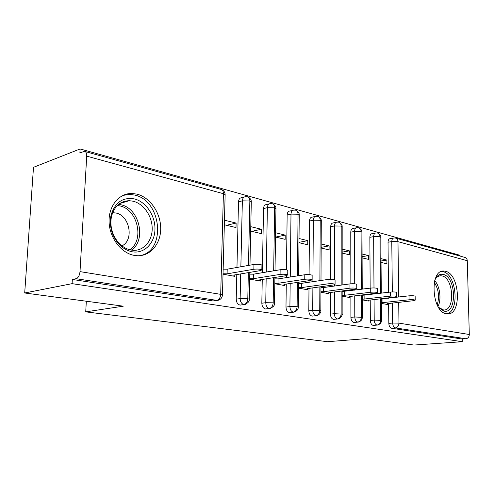 <?xml version="1.0" encoding="UTF-8"?>
<svg xmlns="http://www.w3.org/2000/svg" width="494" height="494" viewBox="0 0 494 494"><rect width="100%" height="100%" fill="white"/><g stroke="black" fill="none" stroke-linecap="round" stroke-linejoin="round"><path stroke-width="0.74" d="M446.397 313.758C431.565 312.14 429.323 269.113 444.038 271.07L445.446 271.274C460.044 273.923 461.97 315.58 447.261 313.863L446.397 313.758M134.146 255.373C121.154 253.095 109.52 237.842 109.088 221.862C108.513 205.868 119.165 193.117 131.96 193.475L136.98 194.142C150.083 197.39 160.636 212.852 160.704 228.234C160.914 243.635 150.503 256.318 137.258 255.731L134.146 255.373M396.015 238.207L464.607 257.337C466.231 257.689 467.126 258.813 467.287 260.715L469.3 334.5C469.152 336.951 468.022 338.371 465.91 338.767L462.199 339.038L462.267 341.7L413.966 345.053L366.054 338.643L327.602 341.7L85.728 311.862L123.284 306.175L24.7 292.985L33.493 167.318L80.127 148.947L79.892 152.912L84.431 151.337C86.012 151.621 86.771 153.226 86.716 156.147L80.003 271.62L220.695 294.344L223.412 193.71L86.716 156.147M460.068 256.071L460.05 255.312L80.127 148.947M86.327 301.229L85.728 311.862M214.427 300.803L212.914 300.939L72.34 279.456L72.087 283.661L24.7 292.985M212.914 300.939L216.835 300.383L76.082 278.696L72.34 279.456M76.082 278.696C78.256 277.875 79.559 275.516 80.003 271.62M462.267 341.7L72.087 283.661M128.712 193.673L128.675 194.408M234.872 274.899L234.835 276.356L223.022 274.176M224.338 224.751L236.008 227.555L236.113 223.072L226.555 225.283M236.113 223.072L224.455 220.213M392.322 291.929L391.785 241.572L388.025 242.233L388.512 292.294M388.568 297.845L388.574 298.265M388.624 303.514L388.821 323.397L392.656 323.039L392.44 303.081M388.025 242.233C388.111 239.973 388.846 238.775 390.229 238.639L393.366 238.077M462.199 339.038L391.557 328.238C389.927 327.726 389.013 326.108 388.821 323.397M373.989 287.94L373.649 236.626L369.858 237.324C369.963 235.021 370.735 233.798 372.18 233.656L375.279 233.075M373.797 325.392L373.205 325.435C371.488 324.898 370.531 323.243 370.339 320.464L374.205 320.081L374.069 299.574M369.858 237.324L370.154 288.156M370.191 293.936L370.191 294.578M370.222 300.031L370.339 320.464M387.327 303.835L387.333 304.495L381.368 303.396M381.035 262.394L386.944 263.815L386.907 260.072L381.004 258.621M354.704 283.815L354.575 231.433L350.771 232.168C350.888 229.815 351.703 228.568 353.216 228.426L356.254 227.827M354.556 322.434L353.895 322.483C352.086 321.927 351.092 320.223 350.901 317.37L354.785 316.969L354.735 295.875M350.771 232.168L350.851 283.791M350.857 289.787L350.857 290.694M350.87 296.357L350.901 317.37M368.857 300.266L368.864 301.087L362.269 299.87M362.096 257.843L368.629 259.412L368.61 255.583L362.083 253.978M334.389 279.61L334.5 225.962L330.677 226.74C330.807 224.338 331.665 223.066 333.252 222.924L336.223 222.306M334.296 319.315L333.549 319.377C331.647 318.797 330.603 317.043 330.418 314.116L334.321 313.69L334.364 291.973M330.677 226.74L330.523 279.271M330.505 285.378L330.498 286.582M330.486 292.485L330.418 314.116M349.425 296.542L349.431 297.499L342.151 296.159M342.169 253.058L349.375 254.787L349.369 250.859L342.169 249.093M312.918 281.66L313.338 220.194L309.497 221.016C309.645 218.57 310.553 217.274 312.22 217.119L315.104 216.496M312.924 316.024L312.097 316.098C310.09 315.493 308.997 313.69 308.812 310.683L312.727 310.232L312.881 287.848M309.497 221.016L309.09 274.602M309.04 280.672L309.028 282.235M308.985 288.391L308.812 310.683M328.961 292.689L328.961 293.726L320.933 292.244M321.156 248.007L329.103 249.915L329.115 245.889L321.174 243.943M290.256 277.004L290.997 214.1L287.144 214.976C287.31 212.476 288.268 211.154 290.021 211L292.794 210.364M290.367 312.548L289.428 312.634C287.31 312.004 286.162 310.146 285.983 307.058L289.904 306.576L290.176 283.476M287.144 214.976L286.452 269.829M286.378 275.646L286.353 277.616M286.273 284.056L285.983 307.058M307.373 288.62L307.367 289.737L298.518 288.107M298.969 242.678L307.725 244.783L307.756 240.652L299.012 238.503M266.272 272.052L267.371 207.665L263.518 208.592C263.703 206.041 264.716 204.689 266.556 204.535L269.199 203.886M266.507 308.861L265.451 308.966C263.203 308.312 261.993 306.391 261.826 303.217L265.753 302.705L266.155 278.844M263.518 208.592L262.37 272.7M262.252 279.462L261.826 303.217M284.569 284.309L284.556 285.532L274.812 283.735M275.516 237.046L285.155 239.362L285.211 235.119L275.584 232.76M240.862 266.772L242.356 200.848L238.509 201.83C238.713 199.23 239.788 197.847 241.72 197.686L244.203 197.044M241.239 304.959L240.035 305.082C237.657 304.397 236.385 302.421 236.218 299.148L240.14 298.598L240.702 273.917M238.509 201.83L236.959 267.464M236.793 274.578L236.218 299.148M260.443 279.746L260.418 281.074L249.686 279.098M250.68 231.081L261.289 233.625L261.369 229.272L250.773 226.672M248.34 272.626L247.797 298.722C247.494 302.001 246.222 303.946 243.962 304.563L240.035 305.082M247.364 196.742C248.97 197.162 249.797 198.569 249.847 200.972L248.494 265.42M261.369 229.272L251.792 231.346M285.211 235.119L275.64 237.077M307.756 240.652L298.975 242.35M329.115 245.889L321.156 247.346M349.369 250.859L342.169 252.113M368.61 255.583L362.096 256.658M386.907 260.072L381.022 260.999M273.565 277.671L273.176 302.822C272.898 306.002 271.632 307.892 269.378 308.484L265.451 308.966M272.138 203.652C273.744 204.071 274.578 205.448 274.645 207.783L273.67 270.823M297.369 282.407L297.122 306.688C296.863 309.781 295.603 311.615 293.356 312.177L289.428 312.634M295.542 210.178C297.141 210.598 297.987 211.951 298.061 214.217L297.431 275.887M319.865 286.866L319.741 310.337C319.495 313.35 318.253 315.129 316.012 315.672L312.097 316.098M317.679 216.347C319.278 216.78 320.124 218.095 320.211 220.305L319.896 280.635M341.156 291.071L341.144 313.795C340.916 316.728 339.687 318.451 337.451 318.976L333.549 319.377M338.656 222.195C340.249 222.627 341.095 223.918 341.193 226.067L341.156 285.106M361.342 295.048L361.423 317.074C361.213 319.927 359.996 321.606 357.773 322.107L353.895 322.483M358.558 227.746C360.145 228.179 360.991 229.444 361.095 231.538L361.318 289.317M380.504 298.802L380.676 320.18C380.473 322.965 379.269 324.595 377.064 325.077L373.205 325.435M377.465 233.02C379.04 233.452 379.886 234.687 380.003 236.731L380.46 293.3M234.076 275.034L234.045 276.208L233.786 275.084L260.573 270.564L261.845 269.848C260.202 269.076 257.541 268.872 253.86 269.242L253.959 264.451C257.633 264.068 260.289 264.271 261.931 265.068L261.925 265.358M223.158 269.131L227.203 269.193L253.959 264.451M223.035 273.775L227.086 273.843L253.86 269.242M227.086 273.843L227.203 269.193M259.69 279.863L259.671 280.938L259.603 279.882L286.39 275.646L287.73 274.96C286.211 274.244 283.661 274.059 280.079 274.405L280.147 269.749C283.723 269.397 286.273 269.582 287.786 270.323L287.786 270.57M249.791 274.133L253.379 274.195L280.147 269.749M249.698 278.653L253.292 278.709L280.079 274.405M253.292 278.709L253.379 274.195M283.846 285.402L283.951 284.402L310.695 280.431L312.097 279.771C310.689 279.11 308.244 278.937 304.755 279.258L304.792 274.738C308.281 274.405 310.726 274.584 312.128 275.263L312.128 275.485M274.886 278.857L278.06 278.906L304.792 274.738M274.818 283.247L277.992 283.297L304.755 279.258M277.992 283.297L278.06 278.906M306.7 289.614L306.953 288.675L333.617 284.939L335.068 284.309C333.765 283.698 331.412 283.537 328.01 283.84L328.022 279.443C331.425 279.129 333.777 279.295 335.08 279.925L335.08 280.117M298.567 283.315L301.365 283.358L328.022 279.443M298.524 287.588L301.321 287.632L328.01 283.84M301.321 287.632L301.365 283.358M328.325 293.609L328.72 292.72L355.266 289.206L356.773 288.601C355.557 288.027 353.29 287.879 349.968 288.163L349.962 283.883C353.278 283.593 355.544 283.741 356.761 284.334L356.761 284.501M320.958 287.527L323.409 287.57L349.962 283.883M320.933 291.688L323.391 291.726L349.968 288.163M323.391 291.726L323.409 287.57M131.923 251.742C123.438 249.797 117.066 244.024 112.817 234.428C110.224 227.796 109.674 221.232 111.181 214.736C115.213 202.268 122.957 196.995 134.399 198.921C146.224 201.762 155.598 216.15 154.949 229.914C154.468 243.709 143.939 254.07 131.923 251.742M133.121 201.206L129.249 200.7C120.437 201.015 114.571 206.066 111.656 215.859C110.267 221.855 110.773 227.913 113.169 234.033C117.084 242.887 122.969 248.223 130.817 250.038L133.46 250.341C144.02 250.779 152.38 240.658 152.189 228.333C152.121 216.02 143.6 203.707 133.121 201.206M121.913 245.876C134.343 240.214 129.761 215.427 115.818 212.994L112.663 212.679M139.641 255.694C166.429 251.736 161.983 200.521 134.584 195.056L129.601 194.401L122.944 195.402M435.158 279.227L436.573 277.011C438.493 274.72 440.691 273.861 443.18 274.423C456.314 276.788 457.277 314.332 443.983 311.109L438.765 307.737M438.518 307.348L443.519 309.948C455.326 311.331 453.782 277.955 442.044 275.93L440.957 275.776C439.067 275.714 437.394 276.566 435.93 278.332L435.01 279.666M446.712 313.807C459.889 311.8 456.579 274.084 443.118 271.731L441.346 271.521M348.832 297.388L349.344 296.548L375.755 293.238L377.299 292.658C376.169 292.121 373.977 291.985 370.741 292.25L370.716 288.082C373.952 287.811 376.138 287.946 377.268 288.502L377.268 288.644M342.151 291.522L370.716 288.082M342.151 295.579L370.741 292.25M344.293 295.61L344.293 291.559M368.289 300.982L368.919 300.185L395.169 297.061L396.75 296.499C395.688 295.999 393.576 295.875 390.408 296.122L390.371 292.065C393.533 291.806 395.645 291.935 396.701 292.448L396.707 292.578M362.25 295.313L390.371 292.065M362.269 299.265L390.408 296.122M364.121 299.296L364.103 295.338M386.79 304.397L387.512 303.637L413.589 300.685L415.201 300.148C414.207 299.679 412.163 299.562 409.069 299.796L409.013 295.838C412.101 295.597 414.145 295.715 415.139 296.196L415.145 296.314M381.331 298.907L409.013 295.838M381.362 302.766L409.069 299.796M382.955 302.791L382.918 298.932M213.217 300.969L216.835 300.383C219.089 299.735 220.373 297.721 220.695 294.344L222.473 294.881L225.141 194.611L223.412 193.71C223.362 191.141 222.498 189.696 220.818 189.363L85.129 151.528M467.287 260.715L397.985 241.671L398.652 297.067M398.714 302.371L398.967 323.138L469.3 334.5M465.91 338.767L395.391 327.905L391.557 328.238M395.268 238.003C396.941 238.361 397.843 239.584 397.985 241.671L391.785 241.572C391.872 239.3 392.606 238.102 393.984 237.966L395.268 238.003M398.967 323.138C398.775 325.855 397.584 327.442 395.391 327.905C393.761 327.38 392.847 325.762 392.656 323.039L398.967 323.138M240.177 305.094L244.104 304.576C247.834 303.316 249.55 301.519 249.272 299.185L247.797 298.722L240.14 298.598C240.306 301.883 241.585 303.878 243.962 304.563L245.351 304.372M247.216 196.723L245.574 196.686C243.635 196.847 242.566 198.236 242.356 200.848L249.847 200.972L251.292 201.762L251.279 202.207M222.461 295.177L222.473 294.881C222.121 298.123 220.343 299.969 217.138 300.42L218.589 300.148M221.46 189.523C223.776 190.412 224.998 192.11 225.141 194.611L225.128 195.118M334.376 286.045L334.382 284.803M354.717 290.188L354.717 289.274M374.032 294.103L374.026 293.455M392.384 297.814L392.384 297.388M265.574 308.978L269.502 308.491C273.12 307.268 274.794 305.52 274.516 303.242L273.176 302.822L265.753 302.705C265.926 305.897 267.137 307.824 269.378 308.484L270.582 308.33M271.984 203.627L270.409 203.596C268.569 203.75 267.557 205.103 267.371 207.665L274.645 207.783L275.942 208.894M249.828 272.379L249.266 299.444M289.54 312.64L293.467 312.189C296.598 311.467 298.222 309.757 298.333 307.07L297.122 306.688L289.904 306.576C290.083 309.676 291.238 311.547 293.356 312.177L294.399 312.054M295.381 210.154L293.862 210.117C292.115 210.265 291.157 211.599 290.997 214.1L298.061 214.217L299.241 215.217M274.905 277.461L274.51 303.47M312.189 316.104L316.104 315.678C318.661 315.87 321.415 312.183 320.841 310.695L312.727 310.232C312.912 313.252 314.005 315.061 316.012 315.672L316.926 315.573M317.512 216.323L316.055 216.286C314.388 216.434 313.486 217.737 313.338 220.194L320.211 220.305L321.285 221.207M298.58 282.228L298.327 307.274M333.635 319.383L337.538 318.982C340.693 319.556 342.966 313.511 342.144 314.122L334.321 313.69C334.506 316.629 335.55 318.389 337.451 318.976L338.26 318.896M338.483 222.17L337.075 222.133C335.488 222.275 334.629 223.554 334.5 225.962L341.193 226.067L342.175 226.888M320.958 286.711L320.834 310.868M353.963 322.489L357.847 322.113C360.657 321.532 362.158 319.951 362.343 317.37L354.785 316.969C354.976 319.834 355.97 321.545 357.773 322.107L358.49 322.039M358.378 227.715L357.014 227.678C355.507 227.82 354.692 229.074 354.575 231.433L361.095 231.538L361.997 232.279M342.151 290.941L342.144 314.277M373.266 325.441L377.126 325.083C379.942 324.428 381.405 322.885 381.51 320.458L374.205 320.081C374.396 322.872 375.347 324.539 377.064 325.077L377.7 325.021M377.286 232.989L375.965 232.952C374.52 233.088 373.748 234.317 373.649 236.626L380.003 236.731L380.825 237.41M362.25 294.93L362.337 317.506M381.331 298.703L381.51 320.575M118.591 204.386L120.937 204.782C139.456 208.252 146.737 240.399 131.293 250.118M129.644 249.773C144.73 240.498 137.746 209.234 119.758 205.893L117.337 205.504M434.72 280.629C439.987 286.409 441.661 299.617 437.993 306.478M437.184 304.94C439.629 296.987 438.672 289.441 434.319 282.302M444.038 271.07L441.704 271.391M247.932 196.915C250.273 198.267 251.397 199.885 251.292 201.762L249.976 265.154M272.707 203.824C274.997 205.201 276.078 206.758 275.948 208.505L275.01 270.601M296.11 210.351C298.345 211.753 299.395 213.26 299.247 214.871L298.642 275.695M318.247 216.526C320.452 217.978 321.464 219.435 321.291 220.904L320.989 280.475M339.224 222.374C341.385 223.85 342.373 225.264 342.175 226.616L342.157 284.964M359.126 227.925C361.262 229.451 362.213 230.822 361.997 232.044L362.226 289.2M378.034 233.199C380.139 234.774 381.072 236.107 380.825 237.2L381.288 293.195M261.845 269.848L261.931 265.068M287.73 274.96L287.786 270.323M312.097 279.771L312.128 275.263M335.068 284.309L335.08 279.925M356.773 288.601L356.761 284.334M113.169 234.033L112.817 234.428M111.656 215.859L111.181 214.736M113.206 212.679L112.595 212.852M119.789 203.503L129.249 200.7M435.93 278.332L436.573 277.011M439.11 276.023L440.957 275.776M377.299 292.658L377.268 288.502M396.75 296.499L396.701 292.448M415.201 300.148L415.139 296.196"/></g></svg>
